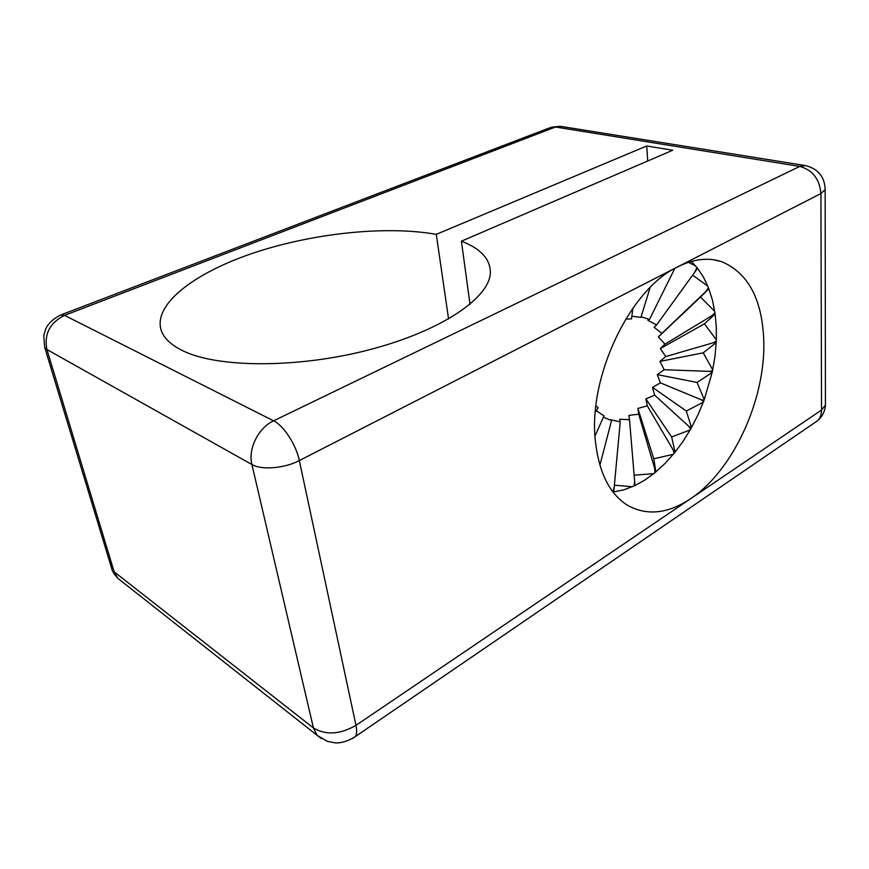 <?xml version="1.0" encoding="UTF-8"?>
<svg xmlns="http://www.w3.org/2000/svg" width="869" height="869" viewBox="0 0 869 869"><rect width="100%" height="100%" fill="white"/><g stroke="black" fill="none" stroke-linecap="round" stroke-linejoin="round"><path stroke-width="1.3" d="M436.281 234.358L646.732 145.97L672.693 150.25L461.406 241.18C480.633 248.577 490.279 259.016 490.366 272.486C490.04 297.165 443.06 330.22 371.269 349.251C299.609 368.369 218.13 368.239 182.816 350.761C170.585 344.776 163.274 337.628 160.884 329.308C153.856 302.694 197.48 271.215 256.355 252.053C315.545 232.838 387.053 225.592 436.281 234.358L448.578 318.988M603.412 417.174L611.548 420.596L610.581 419.727L620.238 421.878L619.64 419.271L629.504 419.673L628.939 415.404L638.693 414.176L637.879 408.452L647.253 405.812L645.895 398.893L654.639 395.145L652.5 387.378L660.386 382.86L657.29 374.615L664.166 369.727L659.962 361.406L665.73 356.562L660.331 348.578L664.948 344.189L658.354 336.944L661.841 333.414L654.118 327.287L656.573 324.973L647.861 320.27L649.447 319.488L641.105 316.74M596.232 410.689L604.009 415.827L595.004 436.021M595.949 405.801L598.187 407.811L595.341 411.971M613.025 492.028L623.855 489.844L634.989 485.565L645.091 479.916L654.933 472.736L665.219 463.318L674.898 452.401L683.132 441.235L690.638 429.123L697.883 415.045L704.053 400.261L712.298 371.986L714.981 356.399L716.306 340.974L716.317 327.168L715.133 313.894L712.504 300.25L708.463 287.704L703.564 277.341L697.557 268.271L691.366 261.45M813.438 423.54L817.838 420.542C820.271 417.859 821.498 414.361 821.531 410.049L690.736 498.632C733.208 470.455 765.73 399.316 763.775 340.605C762.211 299.088 748.1 272.747 721.455 261.602C708.126 257.235 693.505 259.005 677.614 266.902C629.949 288.942 587.781 377.287 595.406 441.289C599.034 473.138 609.951 494.602 628.157 505.671C647.427 515.98 668.283 513.633 690.736 498.632L355.975 725.354C357.029 730.449 356.844 734.164 355.421 736.521L352.325 738.607M461.406 241.18L470.02 304.313M646.732 145.97L647.709 161.004M632.882 308.137L631.513 318.89L625.713 319.075M650.11 287.53L640.909 317.381L631.861 316.186M716.306 340.974L713.112 342.82L665.73 356.562M660.331 348.578L704.444 323.811L716.349 339.898M696.971 267.533L694.755 272.247L697.557 268.271M708.463 287.704L705.726 291.636L708.854 288.682M714.97 312.742L711.907 315.697L715.133 313.894M713.112 342.82L716.252 342.223M712.569 370.705L709.43 371.378L712.298 371.986M704.053 400.261L701.174 399.74L703.586 401.489M691.268 428.004L688.813 426.321L690.638 429.123M674.898 452.401L673.019 449.653L674.138 453.346M655.791 472.019L654.629 468.337L654.933 472.736M634.989 485.565L634.631 481.133L634.077 485.988M613.666 491.952L614.209 487.02L612.841 491.8M716.23 342.582L703.227 352.825L659.962 361.406M704.444 323.811L715.154 314.078M664.948 344.189L711.907 315.697M688.433 262.34L695.482 265.751M692.647 275.158L707.844 286.162M714.774 311.428L700.512 297.079L708.854 288.704M712.732 369.868L703.227 352.825M712.178 372.508L697.047 382.447L704.281 399.642M703.325 402.173L686.325 411.015L691.496 427.591M690.171 429.938L671.65 436.966L675.083 452.184M673.399 454.248L653.792 458.832L655.889 471.943M653.825 473.627L634.142 475.202M632.393 486.749L614.383 485.174M709.43 371.378L664.166 369.727M658.354 336.944L700.512 297.079M697.047 382.447L657.29 374.615M661.841 333.414L705.726 291.636M701.174 399.74L660.386 382.86M686.325 411.015L652.5 387.378M656.573 324.973L694.755 272.247M688.813 426.321L654.639 395.145M671.65 436.966L645.895 398.893M649.447 319.488L674.822 268.391M673.019 449.653L647.253 405.812M653.792 458.832L637.879 408.452M654.629 468.337L638.693 414.176M634.631 481.133L629.504 419.673M614.209 487.02L620.238 421.878M599.892 465.219L611.548 420.596M321.476 738.617L317.087 735.315L313.416 727.94L114.132 571.791L117.858 578.352L121.551 581.252M825.159 188.052L825.159 189.648L820.923 193.537L299.327 460.57C284.543 468.402 261.482 470.292 251.912 464.524C247.861 448.904 258.397 427.744 273.594 420.824L799.762 166.413L555.476 127.004L64.545 315.36L273.594 420.824C283.642 425.538 296.166 444.798 299.327 460.57L355.975 725.354C339.975 734.511 325.788 735.38 313.416 727.94L251.912 464.524L46.915 349.523L114.132 571.791L111.525 567.891M44.656 347.209L43.754 335.499L45.709 328.971C48.001 323.713 52.857 319.108 60.276 315.154L64.545 315.36C49.881 322.681 44.004 334.065 46.915 349.523L44.656 347.209L111.764 568.684C111.96 570.737 113.991 573.953 117.858 578.352L317.087 735.315L327.244 741.333L335.228 742.865C341.463 743.201 348.197 741.083 355.421 736.521L817.838 420.542C822.509 416.262 825.039 411.124 825.431 405.128L825.159 189.648C824.735 176.874 818.196 168.847 805.552 165.588L799.762 166.413C812.493 169.933 819.543 178.971 820.923 193.537L821.531 410.049L825.431 405.128L825.431 402.955M804.607 165.436L561.374 126.472L549.512 127.884L61.482 314.687M645.993 318.26L641.083 316.827M713.742 259.777L721.455 261.602M551.304 127.189L560.331 126.309"/></g></svg>

